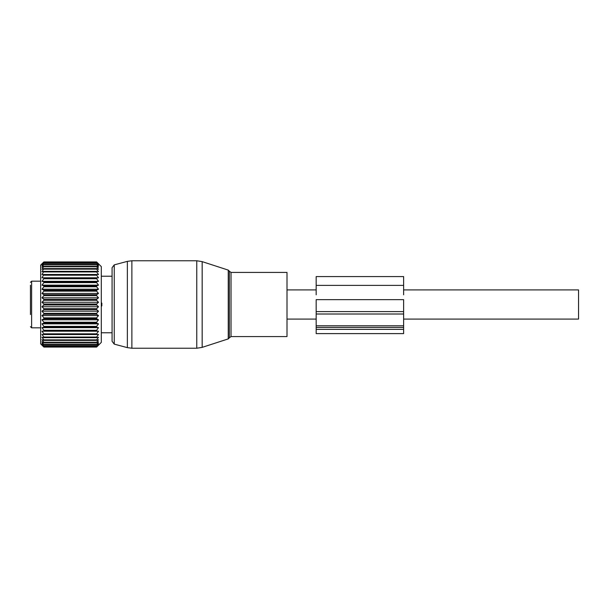 <?xml version="1.0" encoding="UTF-8"?>
<svg xmlns="http://www.w3.org/2000/svg" width="609" height="609" viewBox="0 0 609 609"><rect width="100%" height="100%" fill="white"/><g stroke="black" fill="none" stroke-linecap="round" stroke-linejoin="round"><path stroke-width="0.91" d="M403.622 289.922L578.55 289.922L578.55 319.078L403.622 319.078M287.006 335.27L287.006 336.571L231.032 336.571L231.032 272.429L287.006 272.429L287.006 335.27M114.241 264.877L112.079 267.694L112.079 341.306L114.241 344.123L127.35 347.632L127.35 261.368L114.241 264.877L114.241 344.123M30.45 292.084L30.45 292.609M30.45 314.541L30.45 285.248M30.45 306.746L30.45 309.174M41.968 285.141L98.529 285.141L96.633 285.895L96.633 286.778L98.529 289.199L96.633 290.219L96.633 291.148L98.529 293.431L96.633 294.71L96.633 295.669L98.529 297.809L96.633 299.331L96.633 300.306L98.529 302.262L96.633 304.013L96.633 304.987L98.529 306.738L96.633 308.694L96.633 309.669L98.529 311.191L96.633 313.331L96.633 314.29L98.529 315.569L96.633 317.852L96.633 318.781L98.529 319.801L96.633 322.222L96.633 323.105L98.529 323.859L96.633 326.371L96.633 327.208L98.529 327.672L96.633 330.253L96.633 331.03L98.529 331.212L96.633 333.823L96.633 334.531L98.529 334.425L96.633 337.043L96.633 337.668L98.529 337.272L96.633 339.86L96.633 340.401L98.529 339.723L96.633 342.258L96.633 342.7L98.529 341.748L96.633 344.534L98.529 343.316L96.633 345.882L98.529 344.412L96.633 346.727L98.529 345.029L96.633 347.061L101.292 342.403L101.292 266.597L96.633 261.939L43.863 261.939L41.968 263.971L43.863 262.273L41.968 264.588L43.863 263.118L41.968 265.684L43.863 264.466L41.968 267.252L43.863 266.3L41.968 269.277L43.863 268.599L41.968 271.728L43.863 271.332L41.968 274.575L43.863 274.469L41.968 277.788L43.863 277.97L43.863 278.747L41.968 281.328L43.863 281.792L43.863 282.629L41.968 285.141L43.863 285.895L43.863 286.778L41.968 289.199L43.863 290.219L43.863 291.148L41.968 293.431L43.863 294.71L43.863 295.669L41.968 297.809L43.863 299.331L43.863 300.306L41.968 302.262L43.863 304.013L43.863 304.987L41.968 306.738L43.863 308.694L43.863 309.669L41.968 311.191L43.863 313.331L43.863 314.29L41.968 315.569L43.863 317.852L43.863 318.781L41.968 319.801L43.863 322.222L43.863 323.105L41.968 323.859L43.863 326.371L43.863 327.208L41.968 327.672L43.863 330.253L43.863 331.03L41.968 331.212L43.863 333.823L43.863 334.531L41.968 334.425L43.863 337.043L43.863 337.668L41.968 337.272L43.863 339.86L43.863 340.401L41.968 339.723L43.863 342.258L43.863 342.7L41.968 341.748L43.863 344.534L41.968 343.316L43.863 345.882L41.968 344.412L43.863 346.727L41.968 345.029L43.863 347.061L40.651 343.857L40.651 265.143L43.863 261.939M98.529 285.141L96.633 282.629L96.633 281.792L98.529 281.328L96.633 278.747L96.633 277.97L98.529 277.788L96.633 275.177L96.633 274.469L98.529 274.575L96.633 271.957L96.633 271.332L98.529 271.728L96.633 269.14L96.633 268.599L98.529 269.277L96.633 266.742L96.633 266.3L98.529 267.252L96.633 264.466L98.529 265.684L96.633 263.118L98.529 264.588L96.633 262.273L98.529 263.971L96.633 261.939M96.633 261.969L43.863 261.969M96.633 262.273L43.863 262.273M96.633 262.41L43.863 262.41M96.633 263.118L43.863 263.118M96.633 263.362L43.863 263.362M96.633 264.466L43.863 264.466M96.633 264.808L43.863 264.808M96.633 266.3L43.863 266.3M96.633 266.742L43.863 266.742M96.633 268.599L43.863 268.599M96.633 269.14L43.863 269.14M96.633 271.332L43.863 271.332M96.633 271.957L43.863 271.957M96.633 274.469L43.863 274.469M96.633 275.177L43.863 275.177M98.529 277.788L41.968 277.788M96.633 277.97L43.863 277.97M96.633 278.747L43.863 278.747M98.529 281.328L41.968 281.328M96.633 281.792L43.863 281.792M96.633 282.629L43.863 282.629M96.633 285.895L43.863 285.895M98.529 289.199L41.968 289.199M96.633 286.778L43.863 286.778M96.633 290.219L43.863 290.219M96.633 291.148L43.863 291.148M98.529 293.431L41.968 293.431M96.633 294.71L43.863 294.71M96.633 295.669L43.863 295.669M98.529 297.809L41.968 297.809M96.633 299.331L43.863 299.331M96.633 300.306L43.863 300.306M98.529 302.262L41.968 302.262M96.633 304.013L43.863 304.013M96.633 304.987L43.863 304.987M98.529 306.738L41.968 306.738M96.633 308.694L43.863 308.694M96.633 309.669L43.863 309.669M98.529 311.191L41.968 311.191M96.633 313.331L43.863 313.331M96.633 314.29L43.863 314.29M98.529 315.569L41.968 315.569M96.633 317.852L43.863 317.852M96.633 318.781L43.863 318.781M98.529 319.801L41.968 319.801M96.633 322.222L43.863 322.222M96.633 323.105L43.863 323.105M98.529 323.859L41.968 323.859M96.633 326.371L43.863 326.371M96.633 327.208L43.863 327.208M98.529 327.672L41.968 327.672M96.633 330.253L43.863 330.253M96.633 331.03L43.863 331.03M98.529 331.212L41.968 331.212M96.633 333.823L43.863 333.823M96.633 334.531L43.863 334.531M96.633 337.043L43.863 337.043M96.633 337.668L43.863 337.668M96.633 339.86L43.863 339.86M96.633 340.401L43.863 340.401M96.633 342.258L43.863 342.258M96.633 342.7L43.863 342.7M96.633 344.192L43.863 344.192M96.633 344.534L43.863 344.534M96.633 345.638L43.863 345.638M96.633 345.882L43.863 345.882M96.633 346.59L43.863 346.59M96.633 346.727L43.863 346.727M96.633 347.031L43.863 347.031M96.633 347.061L43.863 347.061M101.924 303.625L101.292 306.738L101.924 305.375L101.292 305.375L101.924 305.375L101.292 302.262L101.924 303.625L101.292 303.625L101.924 303.625M316.162 325.769L316.162 333.61L403.622 333.61L403.622 299.666L316.162 299.666L316.162 325.769L403.622 325.769M316.162 276.577L316.162 285.385L403.622 285.385L403.622 276.577L316.162 276.577M316.162 294.817L316.162 285.385M403.622 294.817L403.622 285.385M231.032 272.429L229.365 271.218L229.365 337.782L231.032 336.571M229.365 271.218L228.246 270.099L228.246 338.901L202.165 347.374L202.165 261.626L196.76 260.766L196.76 348.234L202.165 347.374M127.35 261.368L131.879 260.766L131.879 348.234L127.35 347.632M30.45 282.34L31.615 281.175L31.615 327.825L30.45 326.66M316.162 327.391L403.622 327.391M316.162 329.34L403.622 329.34M316.162 311.61L403.622 311.61M316.162 314.008L403.622 314.008M287.006 319.078L316.162 319.078M287.006 289.922L316.162 289.922M229.365 337.782L228.246 338.901M228.246 270.099L202.165 261.626M131.879 348.234L196.76 348.234M131.879 260.766L196.76 260.766M31.615 281.175L40.651 281.175M31.615 327.825L40.651 327.825M101.292 332.78L112.079 332.78L101.292 332.78M101.292 276.22L112.079 276.22L101.292 276.22"/></g></svg>
